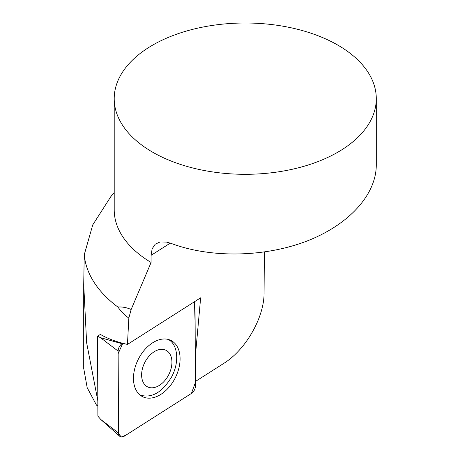 <?xml version="1.0" encoding="UTF-8"?>
<svg xmlns="http://www.w3.org/2000/svg" width="460" height="460" viewBox="0 0 460 460"><rect width="100%" height="100%" fill="white"/><g stroke="black" fill="none" stroke-linecap="round" stroke-linejoin="round"><path stroke-width="0.69" d="M376.286 98.653L376.286 165.036C376.234 194.913 348.565 225.084 306.389 241.253C264.166 257.37 210.668 258.238 171.264 243.455L166.531 242.098L160.132 241.937L155.21 244.208L152.133 248.808L151.093 255.334L151.093 262.464A131.037 75.653 180 0 1 114.212 209.852L114.212 98.653A131.037 75.653 0 0 0 152.588 152.151A131.037 75.653 0 0 0 295.395 168.55A131.037 75.653 0 0 0 376.286 98.653A131.037 75.653 0 0 0 245.249 23A131.037 75.653 0 0 0 114.212 98.653M118.513 432.981A6.503 4.272 116.9 0 0 119.784 436.322A6.503 4.272 116.9 0 0 124.188 436.252L191.469 393.398A6.503 4.272 116.9 0 0 195.419 386.038L195.034 304.163A6.503 4.272 116.9 0 0 194.476 301.737L195.132 324.49L195.402 382.455L191.446 393.415L125.816 435.217L121.198 437L118.536 433.492L118.145 353.671L122.791 343.286L122.078 343.741A6.503 4.272 116.9 0 0 118.128 351.106L118.513 432.981L100.832 419.543L97.888 416.162L97.514 336.231L100.372 334.414C107.738 338.675 116.765 342.01 127.449 344.425L128.846 318.073L131.146 309.499C126.753 307.544 122.331 306.722 117.875 307.021C121.25 311.684 124.913 315.37 128.846 318.073M117.875 307.021A161.207 93.075 180 0 1 84.249 254.742L92.748 224.888L110.843 196.604L114.212 192.567M97.819 400.786L86.624 342.688L83.714 284.452L84.249 254.742M195.396 381.478L223.623 363.498C245.864 349.79 264.483 317.061 264.08 292.393L264.351 252.051M97.842 405.858L96.502 405.174L97.842 405.795M83.835 369.006L87.17 387.642L96.502 405.174M151.093 262.464L131.146 309.499M195.281 357.017L200.64 297.81L127.449 344.425M140.024 395.013C151.553 398.578 162.052 392.598 171.522 377.068C179.607 362.44 178.014 344.344 168.182 339.422M147.102 386.607A20.476 13.449 -63.1 0 1 151.512 353.728A20.476 13.449 -63.1 0 1 171.712 365.378A20.476 13.449 -63.1 0 1 147.102 386.607M97.514 336.231L100.447 337.663L122.078 343.741M141.898 396.313A31.493 20.688 116.9 0 0 174.714 378.913A31.493 20.688 116.9 0 0 171.655 340.831A31.493 20.688 116.9 0 0 169.855 339.963A31.493 20.688 116.9 0 0 138.322 359.22A31.493 20.688 116.9 0 0 141.444 396.043A31.493 20.688 116.9 0 0 141.898 396.313M151.093 255.334L170.286 243.11M118.128 351.106L100.447 337.663M83.714 284.452L83.714 369.006M100.832 419.543L119.784 436.322"/></g></svg>

